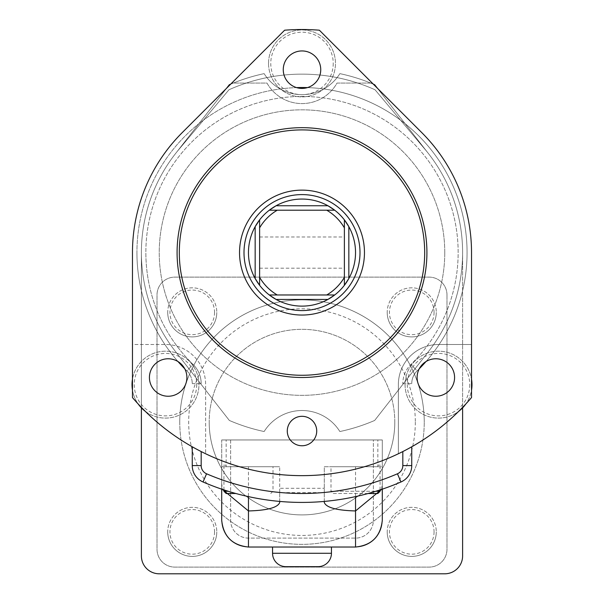 <?xml version="1.0" encoding="UTF-8"?>
<svg xmlns="http://www.w3.org/2000/svg" width="604" height="604" viewBox="0 0 604 604"><rect width="100%" height="100%" fill="white"/><g stroke="black" fill="none" stroke-linecap="round" stroke-linejoin="round"><path stroke-width="0.45" stroke-dasharray="3.02 2.27" d="M344.386 252.585L344.386 236.972L344.386 252.585M259.614 252.585L259.614 236.972L259.614 252.585M355.537 252.585A53.537 53.537 0 0 1 348.84 278.504A53.537 53.537 0 0 0 348.84 226.666M344.386 219.879A53.537 53.537 0 0 0 334.707 210.207M327.919 205.745A53.537 53.537 0 0 0 276.081 205.745M269.293 210.207A53.537 53.537 0 0 0 259.614 219.879M255.16 226.666A53.537 53.537 0 0 0 255.16 278.504A53.537 53.537 0 0 1 248.463 252.585M239.539 252.585A62.461 62.461 0 0 0 302 315.046A62.461 62.461 0 0 0 364.461 252.585A62.461 62.461 0 0 0 302 190.132A62.461 62.461 0 0 0 239.539 252.585M177.085 252.585A124.915 124.915 0 0 0 302 377.5A124.915 124.915 0 0 0 426.915 252.585A124.915 124.915 0 0 0 302 127.67A124.915 124.915 0 0 0 177.085 252.585M259.614 285.292A53.537 53.537 0 0 0 269.293 294.971A53.537 53.537 0 0 1 259.614 285.292M276.081 299.433A53.537 53.537 0 0 0 327.919 299.433A53.537 53.537 0 0 1 276.081 299.433M334.707 294.971A53.537 53.537 0 0 0 344.386 285.292A53.537 53.537 0 0 1 334.707 294.971M326.741 210.207L277.259 210.207M259.614 227.851L259.614 277.327M277.259 294.971L326.741 294.971M344.386 277.327L344.386 227.851M178.029 361.577A165.066 165.066 0 0 1 136.934 252.585A165.066 165.066 0 0 0 186.855 370.864A165.066 165.066 0 0 1 184.733 368.757M307.428 87.61A165.066 165.066 0 0 1 467.066 252.585A165.066 165.066 0 0 0 302 87.52A165.066 165.066 0 0 0 136.934 252.585A165.066 165.066 0 0 1 296.572 87.61M444.763 252.585A142.763 142.763 0 0 1 302 395.348A142.763 142.763 0 0 1 159.237 252.585A142.763 142.763 0 0 1 302 109.83A142.763 142.763 0 0 1 444.763 252.585A142.763 142.763 0 0 1 302 395.348A142.763 142.763 0 0 1 159.237 252.585A142.763 142.763 0 0 1 302 109.83A142.763 142.763 0 0 1 444.763 252.585M192.253 446.786L192.253 465.593A17.848 17.848 0 0 0 203.027 481.977A249.829 249.829 0 0 0 400.973 481.977A17.848 17.848 0 0 0 411.747 465.593L411.747 446.786M186.855 370.864A17.848 17.848 0 0 1 192.253 383.646A17.848 17.848 0 0 0 186.855 370.864L193.076 364.469A156.142 156.142 0 0 1 145.858 252.585A156.142 156.142 0 0 0 193.076 364.469L186.855 370.864A17.848 17.848 0 0 1 192.253 383.646A17.848 17.848 0 0 0 186.855 370.864M417.145 370.864A165.066 165.066 0 0 0 467.066 252.585A165.066 165.066 0 0 1 425.971 361.577A165.066 165.066 0 0 0 467.066 252.585A165.066 165.066 0 0 1 417.145 370.864A17.848 17.848 0 0 0 411.747 383.646A17.848 17.848 0 0 1 417.145 370.864A17.848 17.848 0 0 0 411.747 383.646A17.848 17.848 0 0 1 417.145 370.864L410.924 364.469A156.142 156.142 0 0 0 302 96.444A156.142 156.142 0 0 0 145.858 252.585A156.142 156.142 0 0 1 302 96.444A156.142 156.142 0 0 1 410.924 364.469A26.765 26.765 0 0 0 402.823 383.646A26.765 26.765 0 0 1 410.924 364.469L417.145 370.864A165.066 165.066 0 0 0 419.267 368.757A165.066 165.066 0 0 1 417.145 370.864M221.736 466.726L279.697 466.726L221.698 466.726L221.698 489.164L221.698 439.961L382.302 439.961L382.302 520.263A26.765 26.765 0 0 1 355.537 547.035L248.463 547.035A26.765 26.765 0 0 1 221.698 520.263L221.698 439.961L226.16 439.961L226.16 465.193L221.698 465.193L221.736 466.726L221.698 439.961L382.302 439.961L221.698 439.961L382.302 439.961L382.302 520.263A26.765 26.765 0 0 1 355.537 547.035L248.463 547.035A26.765 26.765 0 0 1 221.698 520.263L221.698 460.693A223.065 223.065 0 0 1 132.472 397.56L132.472 252.585A169.528 169.528 0 0 1 182.129 132.714L284.635 30.2A223.065 223.065 0 0 1 319.365 30.2L421.871 132.714A169.528 169.528 0 0 1 471.528 252.585L471.528 397.56A223.065 223.065 0 0 1 382.302 460.693L382.302 439.961L382.302 460.693A223.065 223.065 0 0 0 471.528 397.56A223.065 223.065 0 0 1 382.302 460.693L382.302 439.961L382.302 460.693A223.065 223.065 0 0 0 471.528 397.56A223.065 223.065 0 0 1 398.361 453.763L398.361 384.642A40.151 40.151 0 0 1 438.512 344.491L471.528 344.491L471.528 379.199A33.462 33.462 0 0 0 435.786 351.294A33.462 33.462 0 0 0 405.058 384.642A33.462 33.462 0 0 0 438.512 418.104A33.462 33.462 0 0 0 471.973 384.642A33.462 33.462 0 0 0 438.512 351.181A33.462 33.462 0 0 0 423.646 414.616A33.462 33.462 0 0 0 458.761 411.279M381.637 489.391L382.302 483.23L382.302 489.164L382.302 439.961L373.378 439.961L373.378 520.263A17.848 17.848 0 0 1 355.537 538.111L248.463 538.111A17.848 17.848 0 0 1 230.622 520.263L230.622 439.961L221.698 439.961L230.622 439.961L230.622 520.263A17.848 17.848 0 0 0 248.463 538.111L355.537 538.111A17.848 17.848 0 0 0 373.378 520.263L373.378 439.961L382.302 439.961L382.302 465.193L377.84 465.193L377.84 439.961L382.302 439.961L221.698 439.961L382.302 439.961L221.698 439.961L221.698 460.693A223.065 223.065 0 0 1 132.472 397.56L132.472 252.585A169.528 169.528 0 0 1 182.129 132.714L284.635 30.2A223.065 223.065 0 0 1 319.365 30.2L421.871 132.714A169.528 169.528 0 0 1 471.528 252.585L471.528 397.56A223.065 223.065 0 0 1 382.302 460.693A223.065 223.065 0 0 0 398.361 453.763L398.361 384.642A40.151 40.151 0 0 1 438.512 344.491L471.528 344.491L471.528 252.585L471.528 397.56A223.065 223.065 0 0 1 132.472 397.56L132.472 390.086A33.462 33.462 0 0 0 138.188 403.993A223.065 223.065 0 0 1 132.472 397.56L132.472 252.585A169.528 169.528 0 0 1 182.129 132.714L284.635 30.2A223.065 223.065 0 0 1 319.365 30.2L372.223 83.058L337.024 83.058A40.151 40.151 0 0 1 266.976 83.058L231.777 83.058L284.635 30.2A223.065 223.065 0 0 1 319.365 30.2L421.871 132.714A169.528 169.528 0 0 1 471.528 252.585L471.528 390.086A33.462 33.462 0 0 1 465.812 403.993M132.472 397.56A223.065 223.065 0 0 0 221.698 460.693A223.065 223.065 0 0 1 132.472 397.56A223.065 223.065 0 0 0 221.698 460.693A223.065 223.065 0 0 1 145.239 411.279A33.462 33.462 0 0 0 198.942 384.642A33.462 33.462 0 0 0 168.214 351.294A33.462 33.462 0 0 0 132.472 379.199L132.472 344.491L165.488 344.491A40.151 40.151 0 0 1 205.639 384.642L205.639 453.763L205.639 384.642A40.151 40.151 0 0 0 165.488 344.491L132.472 344.491L132.472 252.585A169.528 169.528 0 0 1 182.129 132.714L284.635 30.2A223.065 223.065 0 0 1 319.365 30.2A223.065 223.065 0 0 0 284.635 30.2A223.065 223.065 0 0 1 319.365 30.2M421.871 132.714A169.528 169.528 0 0 1 471.528 252.585L471.528 397.56L471.528 252.585A169.528 169.528 0 0 0 421.871 132.714A169.528 169.528 0 0 1 471.528 252.585A169.528 169.528 0 0 0 421.871 132.714L372.223 83.058L337.024 83.058A40.151 40.151 0 0 1 266.976 83.058L231.777 83.058L182.129 132.714L284.635 30.2L182.129 132.714A169.528 169.528 0 0 0 132.472 252.585A169.528 169.528 0 0 1 182.129 132.714A169.528 169.528 0 0 0 132.472 252.585M196.715 384.642A31.227 31.227 0 0 1 165.488 415.869A31.227 31.227 0 0 1 134.254 384.642A31.227 31.227 0 0 1 165.488 353.416A31.227 31.227 0 0 1 196.715 384.642M132.027 384.642A33.462 33.462 0 0 0 165.488 418.104A33.462 33.462 0 0 0 198.942 384.642A33.462 33.462 0 0 0 165.488 351.181A33.462 33.462 0 0 0 132.027 384.642M469.746 384.642A31.227 31.227 0 0 1 438.512 415.869A31.227 31.227 0 0 1 407.285 384.642A31.227 31.227 0 0 1 438.512 353.416A31.227 31.227 0 0 1 469.746 384.642M333.227 63.428A31.227 31.227 0 0 1 302 94.654A31.227 31.227 0 0 1 270.773 63.428A31.227 31.227 0 0 1 302 32.201A31.227 31.227 0 0 1 333.227 63.428M268.538 63.428A33.462 33.462 0 0 0 302 96.889A33.462 33.462 0 0 0 335.462 63.428A33.462 33.462 0 0 1 302 96.889A33.462 33.462 0 0 1 268.538 63.428A33.462 33.462 0 0 1 302 29.966A33.462 33.462 0 0 1 335.462 63.428A33.462 33.462 0 0 0 302 29.966A33.462 33.462 0 0 0 268.538 63.428M145.239 411.279A223.065 223.065 0 0 1 138.188 403.993M132.472 390.086L132.472 379.199M471.528 379.199L471.528 390.086M377.84 439.961L226.16 439.961M382.264 466.726L382.302 465.193L382.302 466.726L324.303 466.726L324.303 492.6L279.697 492.6L279.697 501.418M279.697 502.536L279.697 466.726L279.697 488.296L324.303 488.296M324.303 501.418L324.303 492.6M324.303 502.536L324.303 466.726L382.302 466.726L382.302 483.23M221.698 483.23L222.363 489.391M279.697 492.6L279.697 488.296M368.168 493.498L333.227 493.498L331 491.263L375.816 491.263M380.075 489.904L380.075 466.726L331 466.726L380.075 466.726M380.075 491.263L331 491.263L331 466.726M333.227 493.498L377.84 493.498M226.16 493.498L235.832 493.498M270.773 493.498L273 491.263L273 466.726L223.925 466.726L273 466.726M228.184 491.263L223.925 491.263M223.925 489.904L223.925 466.726M230.69 84.145A182.914 182.914 0 0 1 264.137 73.635A44.613 44.613 0 0 0 339.863 73.635A182.914 182.914 0 0 1 374.669 84.726L428.561 153.71A160.604 160.604 0 0 1 428.561 351.468L374.669 420.444A182.914 182.914 0 0 1 339.863 431.535A44.613 44.613 0 0 0 264.137 431.535A182.914 182.914 0 0 1 229.331 420.444L175.439 351.468A160.604 160.604 0 0 1 175.439 153.71L226.56 88.275M377.44 88.275L428.561 153.71A160.604 160.604 0 0 1 428.561 351.468L374.669 420.444A182.914 182.914 0 0 1 339.863 431.535A44.613 44.613 0 0 0 264.137 431.535A182.914 182.914 0 0 1 229.331 420.444L175.439 351.468A160.604 160.604 0 0 1 175.439 153.71L229.331 84.726A182.914 182.914 0 0 1 264.137 73.635A44.613 44.613 0 0 0 339.863 73.635A182.914 182.914 0 0 1 374.669 84.726L428.561 153.71A160.604 160.604 0 0 1 428.561 351.468L374.669 420.444A182.914 182.914 0 0 1 339.863 431.535A44.613 44.613 0 0 0 264.137 431.535A182.914 182.914 0 0 1 229.331 420.444L175.439 351.468A160.604 160.604 0 0 1 175.439 153.71L229.331 84.726A182.914 182.914 0 0 1 264.137 73.635A44.613 44.613 0 0 0 339.863 73.635A182.914 182.914 0 0 1 373.31 84.145M141.396 252.585A160.604 160.604 0 0 1 175.439 153.71L229.331 84.726A182.914 182.914 0 0 1 264.137 73.635A44.613 44.613 0 0 0 339.863 73.635A182.914 182.914 0 0 1 374.669 84.726L428.561 153.71A160.604 160.604 0 0 1 428.561 351.468L374.669 420.444A182.914 182.914 0 0 1 339.863 431.535A44.613 44.613 0 0 0 264.137 431.535A182.914 182.914 0 0 1 229.331 420.444L175.439 351.468A160.604 160.604 0 0 1 175.439 153.71L229.331 84.726A182.914 182.914 0 0 1 264.137 73.635A44.613 44.613 0 0 0 339.863 73.635A182.914 182.914 0 0 1 374.669 84.726A182.914 182.914 0 0 0 339.863 73.635A44.613 44.613 0 0 1 264.137 73.635A182.914 182.914 0 0 0 229.331 84.726L175.439 153.71A160.604 160.604 0 0 0 141.396 252.585A160.604 160.604 0 0 1 178.965 149.354L228.969 89.762A178.452 178.452 0 0 1 375.031 89.762L425.035 149.354A160.604 160.604 0 0 1 462.604 252.585L462.604 555.952A17.848 17.848 0 0 1 444.763 573.8L159.237 573.8A17.848 17.848 0 0 1 141.396 555.952L141.396 252.585A160.604 160.604 0 0 1 178.965 149.354L228.969 89.762A178.452 178.452 0 0 1 375.031 89.762L425.035 149.354A160.604 160.604 0 0 1 462.604 252.585L462.604 555.952A17.848 17.848 0 0 1 444.763 573.8L159.237 573.8A17.848 17.848 0 0 1 141.396 555.952L141.396 252.585A160.604 160.604 0 0 1 178.965 149.354L228.969 89.762A178.452 178.452 0 0 1 375.031 89.762L425.035 149.354A160.604 160.604 0 0 1 462.604 252.585A160.604 160.604 0 0 0 425.035 149.354L375.031 89.762A178.452 178.452 0 0 0 228.969 89.762L178.965 149.354A160.604 160.604 0 0 0 175.439 351.468A160.604 160.604 0 0 1 141.396 252.585L141.396 407.859L141.396 252.585M428.561 153.71A160.604 160.604 0 0 1 428.561 351.468L374.669 420.444A182.914 182.914 0 0 1 339.863 431.535A44.613 44.613 0 0 0 264.137 431.535A182.914 182.914 0 0 1 229.331 420.444L175.439 351.468L229.331 420.444A182.914 182.914 0 0 0 264.137 431.535A44.613 44.613 0 0 1 339.863 431.535A182.914 182.914 0 0 0 374.669 420.444L428.561 351.468A160.604 160.604 0 0 0 428.561 153.71M444.763 573.8A17.848 17.848 0 0 0 462.604 555.952M141.396 555.952A17.848 17.848 0 0 0 159.237 573.8M382.302 520.263A26.765 26.765 0 0 1 355.537 547.035L248.463 547.035A26.765 26.765 0 0 1 221.698 520.263M331.445 547.035L272.555 547.035L331.445 547.035M285.941 566.665L318.059 566.665M434.057 531.867A22.303 22.303 0 0 1 411.747 554.17A22.303 22.303 0 0 1 389.444 531.867A22.303 22.303 0 0 1 411.747 509.557A22.303 22.303 0 0 1 434.057 531.867M387.209 531.867A24.538 24.538 0 0 0 411.747 556.397A24.538 24.538 0 0 0 436.284 531.867A24.538 24.538 0 0 1 411.747 556.397A24.538 24.538 0 0 1 387.209 531.867A24.538 24.538 0 0 1 411.747 507.33A24.538 24.538 0 0 1 436.284 531.867A24.538 24.538 0 0 0 411.747 507.33A24.538 24.538 0 0 0 387.209 531.867M214.556 531.867A22.303 22.303 0 0 1 192.253 554.17A22.303 22.303 0 0 1 169.943 531.867A22.303 22.303 0 0 1 192.253 509.557A22.303 22.303 0 0 1 214.556 531.867M167.716 531.867A24.538 24.538 0 0 0 192.253 556.397A24.538 24.538 0 0 0 216.791 531.867A24.538 24.538 0 0 1 192.253 556.397A24.538 24.538 0 0 1 167.716 531.867A24.538 24.538 0 0 1 192.253 507.33A24.538 24.538 0 0 1 216.791 531.867A24.538 24.538 0 0 0 192.253 507.33A24.538 24.538 0 0 0 167.716 531.867M214.556 312.366A22.303 22.303 0 0 1 192.253 334.676A22.303 22.303 0 0 1 169.943 312.366A22.303 22.303 0 0 1 192.253 290.063A22.303 22.303 0 0 1 214.556 312.366M167.716 312.366A24.538 24.538 0 0 0 192.253 336.904A24.538 24.538 0 0 0 216.791 312.366A24.538 24.538 0 0 1 192.253 336.904A24.538 24.538 0 0 1 167.716 312.366A24.538 24.538 0 0 1 192.253 287.829A24.538 24.538 0 0 1 216.791 312.366A24.538 24.538 0 0 0 192.253 287.829A24.538 24.538 0 0 0 167.716 312.366M434.057 312.366A22.303 22.303 0 0 1 411.747 334.676A22.303 22.303 0 0 1 389.444 312.366A22.303 22.303 0 0 1 411.747 290.063A22.303 22.303 0 0 1 434.057 312.366M387.209 312.366A24.538 24.538 0 0 0 411.747 336.904A24.538 24.538 0 0 0 436.284 312.366A24.538 24.538 0 0 1 411.747 336.904A24.538 24.538 0 0 1 387.209 312.366A24.538 24.538 0 0 1 411.747 287.829A24.538 24.538 0 0 1 436.284 312.366A24.538 24.538 0 0 0 411.747 287.829A24.538 24.538 0 0 0 387.209 312.366M179.758 422.113A122.242 122.242 0 0 0 302 544.355A122.242 122.242 0 0 0 424.242 422.113A122.242 122.242 0 0 1 302 544.355A122.242 122.242 0 0 1 179.758 422.113A122.242 122.242 0 0 1 302 299.878A122.242 122.242 0 0 1 424.242 422.113A122.242 122.242 0 0 0 302 299.878A122.242 122.242 0 0 0 179.758 422.113A122.242 122.242 0 0 1 302 299.878A122.242 122.242 0 0 1 424.242 422.113M394.797 422.113A92.797 92.797 0 0 0 302 329.323A92.797 92.797 0 0 0 209.203 422.113A92.797 92.797 0 0 1 302 329.323A92.797 92.797 0 0 1 394.797 422.113A92.797 92.797 0 0 1 302 514.91A92.797 92.797 0 0 1 209.203 422.113A92.797 92.797 0 0 0 302 514.91A92.797 92.797 0 0 0 394.797 422.113M446.99 294.971L446.99 549.263A17.848 17.848 0 0 1 429.15 567.111L174.85 567.111A17.848 17.848 0 0 1 157.01 549.263L157.01 294.971A17.848 17.848 0 0 1 174.85 277.123L429.15 277.123A17.848 17.848 0 0 1 446.99 294.971L446.99 549.263A17.848 17.848 0 0 1 429.15 567.111L174.85 567.111A17.848 17.848 0 0 1 157.01 549.263L157.01 294.971A17.848 17.848 0 0 1 174.85 277.123L429.15 277.123A17.848 17.848 0 0 1 446.99 294.971M316.723 431.037A14.723 14.723 0 0 0 302 416.315A14.723 14.723 0 0 0 287.277 431.037A14.723 14.723 0 0 0 302 445.76A14.723 14.723 0 0 0 316.723 431.037M417.1 377.5A18.739 18.739 0 0 1 435.839 358.768A18.739 18.739 0 0 1 454.578 377.5A18.739 18.739 0 0 1 435.839 396.239A18.739 18.739 0 0 1 417.1 377.5M149.422 377.5A18.739 18.739 0 0 1 168.161 358.768A18.739 18.739 0 0 1 186.9 377.5A18.739 18.739 0 0 1 168.161 396.239A18.739 18.739 0 0 1 149.422 377.5M283.261 69.671A18.739 18.739 0 0 1 302 50.94A18.739 18.739 0 0 1 320.739 69.671A18.739 18.739 0 0 1 302 88.41A18.739 18.739 0 0 1 283.261 69.671M402.823 451.566L402.823 465.593A8.924 8.924 0 0 1 397.44 473.785A240.913 240.913 0 0 1 206.56 473.785A8.924 8.924 0 0 1 201.177 465.593L201.177 451.566M193.076 364.469A26.765 26.765 0 0 1 201.177 383.646A26.765 26.765 0 0 0 193.076 364.469M201.177 465.593L192.253 465.593A17.848 17.848 0 0 0 203.027 481.977A249.829 249.829 0 0 0 400.973 481.977A17.848 17.848 0 0 0 411.747 465.593L402.823 465.593M192.253 383.646L201.177 383.646L192.253 383.646M402.823 383.646L411.747 383.646L402.823 383.646M203.027 481.977L206.56 473.785M400.973 481.977L397.44 473.785M226.16 465.193L226.206 466.726M377.794 466.726L377.84 465.193M248.463 466.726L248.463 496.616M355.537 466.726L355.537 496.616M331.445 553.279L272.555 553.279M415.318 422.113A113.318 113.318 0 0 1 302 535.431A113.318 113.318 0 0 1 188.682 422.113A113.318 113.318 0 0 1 302 308.803A113.318 113.318 0 0 1 415.318 422.113M259.614 236.972L344.386 236.972M259.614 268.199L344.386 268.199"/><path stroke-width="0.91" d="M179.312 252.585A122.688 122.688 0 0 0 302 375.273A122.688 122.688 0 0 0 424.688 252.585A122.688 122.688 0 0 0 302 129.905A122.688 122.688 0 0 0 179.312 252.585M426.915 252.585A124.915 124.915 0 0 1 302 377.5A124.915 124.915 0 0 1 177.085 252.585A124.915 124.915 0 0 1 302 127.67A124.915 124.915 0 0 1 426.915 252.585M359.999 252.585A57.999 57.999 0 0 0 302 194.594A57.999 57.999 0 0 0 244.001 252.585A57.999 57.999 0 0 0 302 310.584A57.999 57.999 0 0 0 359.999 252.585M348.84 226.666A53.537 53.537 0 0 0 344.386 219.879L348.84 226.666L348.84 278.504A53.537 53.537 0 0 0 348.84 226.666M334.707 210.207L326.741 210.207L334.707 210.207A53.537 53.537 0 0 0 269.293 210.207L276.081 205.745L327.919 205.745L334.707 210.207A53.537 53.537 0 0 1 344.386 219.879L344.386 227.851A49.075 49.075 0 0 0 326.741 210.207L277.259 210.207A49.075 49.075 0 0 0 259.614 227.851L259.614 277.327A49.075 49.075 0 0 0 277.259 294.971L326.741 294.971A49.075 49.075 0 0 0 344.386 277.327L344.386 219.879M255.16 278.504L255.16 226.666L259.614 219.879A53.537 53.537 0 0 0 259.614 285.292L255.16 278.504A53.537 53.537 0 0 0 269.293 294.971L277.259 294.971L269.293 294.971A53.537 53.537 0 0 0 334.707 294.971L327.919 299.433A53.537 53.537 0 0 0 344.386 285.292L344.386 277.327L344.386 285.292A53.537 53.537 0 0 0 348.84 278.504L344.386 285.292A53.537 53.537 0 0 0 348.84 278.504M364.461 252.585A62.461 62.461 0 0 1 302 315.046A62.461 62.461 0 0 1 239.539 252.585A62.461 62.461 0 0 1 302 190.132A62.461 62.461 0 0 1 364.461 252.585M276.081 299.433L269.293 294.971A53.537 53.537 0 0 0 276.081 299.433L327.919 299.433M259.614 219.879L259.614 227.851L259.614 219.879A53.537 53.537 0 0 1 269.293 210.207L277.259 210.207L269.293 210.207M326.741 294.971L334.707 294.971L326.741 294.971M259.614 277.327L259.614 285.292L259.614 277.327M184.733 368.757A165.066 165.066 0 0 1 178.029 361.577M296.572 87.61A165.066 165.066 0 0 1 307.428 87.61M411.747 446.786L411.747 465.593A17.848 17.848 0 0 1 400.973 481.977A249.829 249.829 0 0 1 203.027 481.977A17.848 17.848 0 0 1 192.253 465.593L192.253 446.786M425.971 361.577A165.066 165.066 0 0 1 419.267 368.757A165.066 165.066 0 0 0 425.971 361.577M319.365 30.2L421.871 132.714A169.528 169.528 0 0 1 471.528 252.585L471.528 397.56A223.065 223.065 0 0 1 132.472 397.56L132.472 252.585A169.528 169.528 0 0 1 182.129 132.714L284.635 30.2A223.065 223.065 0 0 1 319.365 30.2L421.871 132.714M132.472 397.56L132.472 252.585M471.528 379.199A33.462 33.462 0 0 1 471.528 390.086M465.812 403.993A33.462 33.462 0 0 1 458.761 411.279M145.239 411.279A33.462 33.462 0 0 1 138.188 403.993M132.472 390.086A33.462 33.462 0 0 1 132.472 379.199M382.302 520.263L382.302 489.164L382.302 520.263C380.603 536.405 371.679 545.329 355.537 547.035L355.537 510.954L381.637 489.391M355.537 496.616L355.537 510.954C336.7 510.418 326.296 507.609 324.303 502.536L324.303 501.418M279.697 501.418L279.697 502.536C277.704 507.609 267.3 510.418 248.463 510.954L248.463 547.035C232.321 545.329 223.397 536.405 221.698 520.263L221.698 489.164L221.698 520.263M355.537 547.035L248.463 547.035M222.363 489.391L248.463 510.954L248.463 496.616M375.816 491.263L380.075 491.263L377.84 493.498L368.168 493.498M380.075 491.263L380.075 489.904M235.832 493.498L226.16 493.498L223.925 491.263L228.184 491.263M223.925 491.263L223.925 489.904M226.56 88.275L229.331 84.726A182.914 182.914 0 0 1 230.69 84.145M373.31 84.145A182.914 182.914 0 0 1 374.669 84.726L377.44 88.275M462.604 555.952L462.604 407.859L462.604 555.952A17.848 17.848 0 0 1 444.763 573.8L159.237 573.8A17.848 17.848 0 0 1 141.396 555.952L141.396 407.859L141.396 555.952M444.763 573.8L159.237 573.8M272.555 547.035L272.555 553.279A13.386 13.386 0 0 0 285.941 566.665L318.059 566.665A13.386 13.386 0 0 0 331.445 553.279L331.445 547.035M316.723 431.037A14.723 14.723 0 0 0 302 416.315A14.723 14.723 0 0 0 287.277 431.037A14.723 14.723 0 0 0 302 445.76A14.723 14.723 0 0 0 316.723 431.037M454.578 377.5A18.739 18.739 0 0 0 435.839 358.768A18.739 18.739 0 0 0 417.1 377.5A18.739 18.739 0 0 0 435.839 396.239A18.739 18.739 0 0 0 454.578 377.5M186.9 377.5A18.739 18.739 0 0 0 168.161 358.768A18.739 18.739 0 0 0 149.422 377.5A18.739 18.739 0 0 0 168.161 396.239A18.739 18.739 0 0 0 186.9 377.5M320.739 69.671A18.739 18.739 0 0 0 302 50.94A18.739 18.739 0 0 0 283.261 69.671A18.739 18.739 0 0 0 302 88.41A18.739 18.739 0 0 0 320.739 69.671M201.177 451.566L201.177 465.593A8.924 8.924 0 0 0 206.56 473.785A240.913 240.913 0 0 0 397.44 473.785A8.924 8.924 0 0 0 402.823 465.593L402.823 451.566M402.823 465.593L411.747 465.593A17.848 17.848 0 0 1 400.973 481.977A249.829 249.829 0 0 1 203.027 481.977A17.848 17.848 0 0 1 192.253 465.593L201.177 465.593M206.56 473.785L203.027 481.977M397.44 473.785L400.973 481.977M272.555 553.279L331.445 553.279"/></g></svg>
